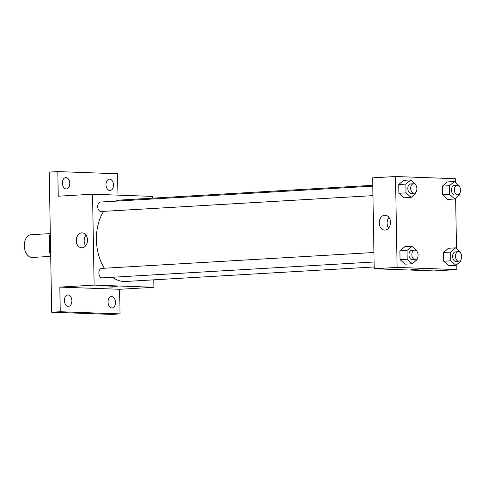 <?xml version="1.0" encoding="UTF-8"?>
<svg xmlns="http://www.w3.org/2000/svg" width="486" height="486" viewBox="0 0 486 486"><rect width="100%" height="100%" fill="white"/><g stroke="black" fill="none" stroke-linecap="round" stroke-linejoin="round"><path stroke-width="0.73" d="M50.313 233.608L31.098 234.732A11.378 7.46 86.7 0 0 24.3 246.171A11.378 7.46 86.7 0 0 31.961 257.446A11.378 7.46 86.7 0 0 32.428 257.446L50.708 256.377M50.635 252.198L49.529 252.258L49.25 236.318A14.683 9.629 86.7 0 1 50.319 234.228M49.529 252.258A14.683 9.629 86.7 0 0 50.672 254.433M50.356 236.257L49.25 236.318M153.783 279.833L153.91 287.287L119.611 289.285L120.042 313.907L111.47 314.406L51.68 312.225L49.238 172.093L57.81 171.594L117.6 173.775L117.97 195.135M153.91 287.287L94.126 285.1L92.54 194.206L152.325 196.393L152.355 198.173M115.51 302.383A5.686 3.73 -93.3 0 1 112.108 307.93A5.686 3.73 -93.3 0 1 108.038 302.11A5.686 3.73 -93.3 0 1 111.44 296.569A5.686 3.73 -93.3 0 1 115.51 302.383M71.867 300.791A5.686 3.73 -93.3 0 1 68.459 306.332A5.686 3.73 -93.3 0 1 64.395 300.518A5.686 3.73 -93.3 0 1 67.797 294.978A5.686 3.73 -93.3 0 1 71.867 300.791M119.611 289.285L59.827 287.105L60.258 311.72L51.68 312.225M120.042 313.907L60.258 311.72M94.126 285.1L59.827 287.105M92.54 194.206L58.241 196.21L57.81 171.594M82.031 247.769A7.454 5.619 92.1 0 1 81.63 247.775A7.454 5.619 92.1 0 1 76.284 240.12A7.454 5.619 92.1 0 1 82.17 232.873A7.454 5.619 92.1 0 1 87.523 240.26A7.454 5.619 92.1 0 1 82.031 247.769M69.82 183.386A5.686 3.73 -93.3 0 1 66.412 188.926A5.686 3.73 -93.3 0 1 62.342 183.113A5.686 3.73 -93.3 0 1 65.75 177.572A5.686 3.73 -93.3 0 1 69.82 183.386M113.463 184.984A5.686 3.73 -93.3 0 1 110.055 190.524A5.686 3.73 -93.3 0 1 105.991 184.71A5.686 3.73 -93.3 0 1 109.393 179.164A5.686 3.73 -93.3 0 1 113.463 184.984M112.533 277.257A40.8 26.754 86.7 0 0 123.936 281.497A40.8 26.754 86.7 0 0 125.607 281.479L374.196 266.966M372.768 185.306L120.844 200.013A40.8 26.754 86.7 0 0 115.504 201.168M103.694 211.355A40.8 26.754 86.7 0 0 104.369 268.236M372.786 186.144L100.547 202.042A4.739 3.11 86.7 0 0 97.716 206.805A4.739 3.11 86.7 0 0 100.906 211.507A4.739 3.11 86.7 0 0 101.1 211.507L372.95 195.633M374.111 261.984L102.26 277.858A4.739 3.11 -93.3 0 1 98.877 273.308A4.739 3.11 -93.3 0 1 101.708 268.394L373.947 252.495M116.16 286.655L112.588 287.086L107.849 286.947L116.16 286.655M117.326 286.776L107.849 286.94M85.639 245.782A7.454 5.619 92.1 0 1 86.028 235.151M456.791 264.591L456.876 269.596L434.016 270.927L374.226 268.746L372.641 177.852L395.507 176.515L455.291 178.702L455.358 182.347M455.631 198.239L456.512 248.698M415.973 192.043L415.998 193.221L411.089 197.413L403.945 197.826L398.885 193.276L398.733 184.528L403.641 180.336L410.785 179.917L415.84 184.473L415.852 185.105M460.777 259.992L460.795 261.164L455.892 265.356L448.748 265.775L443.688 261.219L443.536 252.471L448.438 248.285L455.589 247.866L460.643 252.422L460.655 253.054M456.876 269.596L397.092 267.409L395.507 176.515M459.616 193.641L459.641 194.813L454.732 199.005L447.588 199.424L442.527 194.868L442.375 186.12L447.284 181.928L454.428 181.515L459.489 186.071L459.501 186.703M417.134 258.394L417.152 259.573L412.25 263.764L405.105 264.184L400.045 259.627L399.893 250.879L404.795 246.688L411.94 246.268L417 250.825L417.012 251.456M397.092 267.409L374.226 268.746M384.997 230.078A7.454 5.619 92.1 0 1 384.596 230.085A7.454 5.619 92.1 0 1 379.25 222.424A7.454 5.619 92.1 0 1 385.137 215.183A7.454 5.619 92.1 0 1 390.489 222.57A7.454 5.619 92.1 0 1 384.997 230.078M419.126 268.958L415.554 269.39L410.816 269.25L419.126 268.958M420.293 269.086L410.816 269.25M388.606 228.092A7.454 5.619 92.1 0 1 388.994 217.461M412.25 263.764L407.189 259.208L407.037 250.46L411.94 246.268M414.68 250.12L411.818 250.284A4.739 3.11 86.7 0 0 408.987 255.053A4.739 3.11 86.7 0 0 412.177 259.749A4.739 3.11 86.7 0 0 412.371 259.749L415.232 259.585A4.739 3.11 86.7 0 0 418.057 254.67A4.739 3.11 86.7 0 0 414.68 250.12A4.739 3.11 86.7 0 0 411.842 254.883A4.739 3.11 86.7 0 0 415.038 259.585A4.739 3.11 86.7 0 0 415.232 259.585M405.105 264.184L400.045 259.627L399.893 250.879L404.795 246.688M407.189 259.208L400.045 259.627M407.037 250.46L399.893 250.879M411.089 197.413L406.029 192.857L405.877 184.109L410.785 179.917M413.519 183.769L410.658 183.933A4.739 3.11 86.7 0 0 407.827 188.702A4.739 3.11 86.7 0 0 411.022 193.398A4.739 3.11 86.7 0 0 411.211 193.398L414.072 193.228A4.739 3.11 86.7 0 0 416.897 188.319A4.739 3.11 86.7 0 0 413.519 183.769A4.739 3.11 86.7 0 0 410.688 188.532A4.739 3.11 86.7 0 0 413.878 193.234A4.739 3.11 86.7 0 0 414.072 193.228M403.945 197.826L398.885 193.276L398.733 184.528L403.641 180.336M406.029 192.857L398.885 193.276M405.877 184.109L398.733 184.528M455.892 265.356L450.832 260.8L450.68 252.058L455.589 247.866M458.322 251.712L455.461 251.882A4.739 3.11 86.7 0 0 452.63 256.644A4.739 3.11 86.7 0 0 455.819 261.346A4.739 3.11 86.7 0 0 456.014 261.34L458.875 261.176A4.739 3.11 86.7 0 0 461.7 256.262A4.739 3.11 86.7 0 0 458.322 251.712A4.739 3.11 86.7 0 0 455.485 256.48A4.739 3.11 86.7 0 0 458.681 261.176A4.739 3.11 86.7 0 0 458.875 261.176M448.748 265.775L443.688 261.219L443.536 252.471L448.438 248.285M450.832 260.8L443.688 261.219M450.68 252.058L443.536 252.471M454.732 199.005L449.678 194.449L449.52 185.707L454.428 181.515M457.162 185.36L454.307 185.53A4.739 3.11 86.7 0 0 451.47 190.293A4.739 3.11 86.7 0 0 454.665 194.995A4.739 3.11 86.7 0 0 454.86 194.989L457.715 194.825A4.739 3.11 86.7 0 0 460.54 189.911A4.739 3.11 86.7 0 0 457.162 185.36A4.739 3.11 86.7 0 0 454.331 190.129A4.739 3.11 86.7 0 0 457.52 194.825A4.739 3.11 86.7 0 0 457.715 194.825M447.588 199.424L442.527 194.868L442.375 186.12L447.284 181.928M449.678 194.449L442.527 194.868M449.52 185.707L442.375 186.12"/></g></svg>
